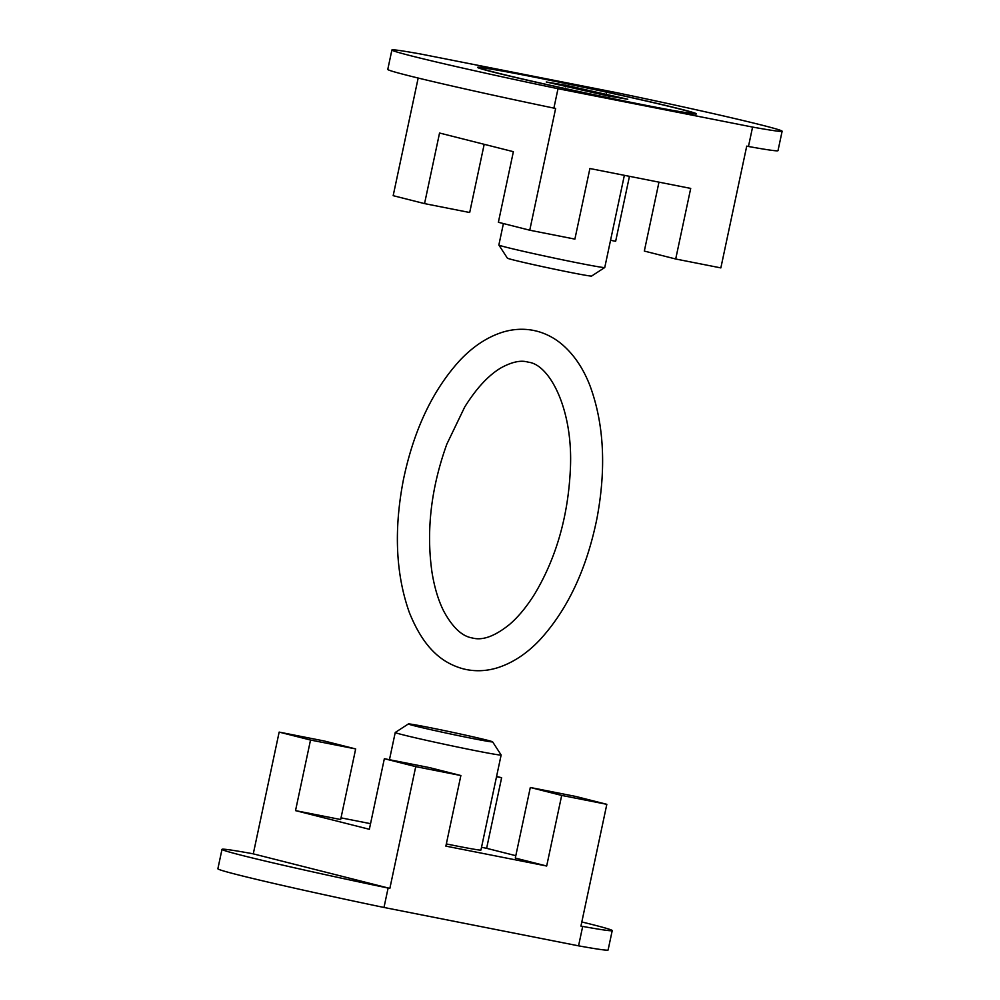 <?xml version="1.0" encoding="UTF-8"?>
<svg xmlns="http://www.w3.org/2000/svg" width="1000" height="1000" viewBox="0 0 1000 1000"><rect width="100%" height="100%" fill="white"/><g stroke="black" fill="none" stroke-linecap="round" stroke-linejoin="round"><path stroke-width="1.5" d="M492.612 741.85L501.138 754.975A54.138 1.288 -168 0 1 501.138 755A54.138 1.288 -168 0 1 475.875 750.75A54.138 1.288 -168 0 1 422.212 739.375A54.138 1.288 -168 0 1 395.238 732.5A54.138 1.288 -168 0 1 395.262 732.463L408.387 723.95A43.062 1.025 -168 0 1 428.462 727.35A43.062 1.025 -168 0 1 470.725 736.3A43.062 1.025 -168 0 1 492.612 741.85A43.062 1.025 -168 0 1 472.512 738.487A43.062 1.025 -168 0 1 429.387 729.35A43.062 1.025 -168 0 1 408.387 723.95M446.337 843.925A54.138 1.288 12 0 0 455.675 845.8A54.138 1.288 12 0 0 480.938 850.05L501.138 755M383.988 907.463L388.113 888.05A142.55 3.388 -168 0 1 222 849.35L217.875 868.763A142.55 3.388 12 0 0 383.988 907.463L578.562 945.837A142.55 3.388 12 0 0 608.1 950L612.225 930.588A142.55 3.388 -168 0 1 582.688 926.425L578.562 945.837M582.688 926.425L580.938 926.087L606.825 804.325L575.45 796.388L530.312 787.487L561.688 795.425L606.825 804.325M388.113 888.05L389.85 888.4L415.737 766.637L460.875 775.537L445.863 846.125L546.675 866.012L561.688 795.425M222 849.35A142.55 3.388 -168 0 1 251.537 853.512L253.275 853.863L279.15 732.1L324.3 741L355.675 748.938L310.525 740.037L295.525 810.625L340.662 819.525L355.675 748.938M341.025 817.85L370.55 823.675M581.825 921.963A142.55 3.388 -168 0 1 612.225 930.588M515.812 855.688L486.625 848.312L501.625 777.725L496.587 776.45M546.675 866.012L515.3 858.075L530.312 787.487M415.737 766.637L384.35 758.7L369.35 829.287L295.525 810.625M481.525 847.3L486.625 848.312M460.875 775.537L429.5 767.613L384.35 758.7M279.15 732.1L310.525 740.037M389.85 888.4L253.275 853.863M501.625 777.725L496.525 776.725M529.8 76.15A111.875 2.65 12 0 0 477.587 67.362A111.875 2.65 12 0 0 533.325 81.575A111.875 2.65 12 0 0 644.225 105.087A111.875 2.65 12 0 0 696.45 113.875A111.875 2.65 12 0 0 640.713 99.663A111.875 2.65 12 0 0 529.8 76.15M604.738 267.538L591.613 276.05A43.062 1.025 12 0 1 571.538 272.65A43.062 1.025 12 0 1 529.275 263.7A43.062 1.025 12 0 1 507.388 258.15L498.862 245.025A54.138 1.288 12 0 0 498.862 245.025A54.138 1.288 12 0 0 526.375 252A54.138 1.288 12 0 0 579.5 263.25A54.138 1.288 12 0 0 604.738 267.538A54.138 1.288 12 0 0 604.763 267.5L624.362 175.325M531.65 76.612A108.275 2.575 -168 0 1 638.975 99.362A108.275 2.575 -168 0 1 692.925 113.125A108.275 2.575 -168 0 1 642.387 104.625A108.275 2.575 -168 0 1 535.05 81.862A108.275 2.575 -168 0 1 481.112 68.112A108.275 2.575 -168 0 1 531.65 76.612M558.013 88.7A142.55 3.388 -168 0 1 391.9 50A142.55 3.388 -168 0 1 421.438 54.162L616.013 92.537A142.55 3.388 -168 0 1 782.125 131.237A142.55 3.388 -168 0 1 752.588 127.075L558.013 88.7L553.888 108.112L555.638 108.45L529.75 230.212L574.888 239.112L589.9 168.525L690.713 188.412L675.7 259L720.85 267.9L746.725 146.137L748.462 146.488L752.588 127.075M418.175 78.037L393.175 195.675L424.55 203.612L469.688 212.512L484.188 144.312M391.9 50L387.775 69.412A142.55 3.388 12 0 0 553.888 108.112M748.462 146.488A142.55 3.388 12 0 0 778 150.65L782.125 131.237M610.55 240.287L615.65 241.3L629.45 176.325M424.55 203.612L439.55 133.025L513.375 151.688L498.375 222.275L529.75 230.212M658.975 182.15L644.325 251.062L675.7 259M546.263 81.988L608.325 96.013L627.762 99.25L565.7 85.225L546.263 81.988M565.7 85.225L565.363 86.825M606.45 93.863L606.1 95.538M395.238 732.5L389.45 759.712M692.788 113.787L692.925 113.125M498.862 245L503.413 223.55M480.975 68.763L481.112 68.112M527.238 361.912L528.663 362.225C549.763 364.812 573.35 409.513 570.375 469.075C568.175 516.075 556.337 557.612 534.875 593.675C526.912 606.475 518.55 616.663 509.8 624.237C495.225 636.05 482.875 640.675 472.762 638.088L471.337 637.775C461.538 635.812 452.362 626.987 443.825 611.325C438.462 600.763 434.525 587.812 432.025 572.5C426.062 531 431 488.212 446.825 444.162L464.675 407.075C476.637 387.925 488.975 374.725 501.688 367.475C511.962 361.987 520.475 360.138 527.238 361.912M533.45 330.4C523.05 328.413 512.6 329.062 502.113 332.35C486.788 337.325 472.612 346.788 459.562 360.725C432.45 390.588 413.725 430.275 403.4 479.787C393.725 529.862 395.725 574.138 409.375 612.6C423.862 648.5 442.113 663.062 463.475 668.913L466.55 669.6C476.875 671.575 487.262 670.95 497.688 667.712C512.9 662.812 527 653.5 539.987 639.738C567.7 609.425 586.7 568.987 596.962 518.387C606.337 468.25 604.05 424.113 590.087 385.988C583.387 368.575 574.062 354.725 562.087 344.425C554.412 337.95 545.887 333.512 536.525 331.087L533.45 330.4"/></g></svg>

